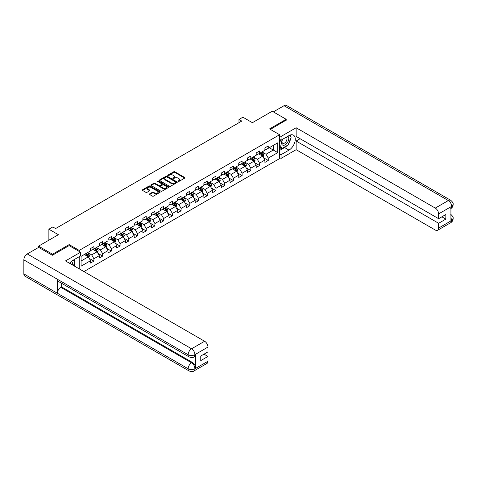 <?xml version="1.0" encoding="UTF-8"?>
<svg xmlns="http://www.w3.org/2000/svg" width="477" height="477" viewBox="0 0 477 477"><rect width="100%" height="100%" fill="white"/><g stroke="black" fill="none" stroke-linecap="round" stroke-linejoin="round"><path stroke-width="0.72" d="M178.088 181.475A0.543 0.316 0 0 0 178.857 181.475L184.682 178.112A0.775 0.447 0 0 0 184.909 177.796A0.775 0.447 0 0 0 184.682 177.48L174.809 171.78A0.775 0.447 0 0 0 173.711 171.78L167.886 175.142A0.543 0.316 0 0 0 168.655 175.59L169.407 175.154A2.48 1.431 0 0 1 172.918 175.154L173.741 175.625A2.48 1.431 0 0 1 174.469 176.639A2.48 1.431 0 0 1 173.741 177.653L172.99 178.088A0.543 0.316 0 0 0 173.753 178.535L174.51 178.1A2.48 1.431 0 0 1 178.022 178.1L178.845 178.571A2.48 1.431 0 0 1 179.567 179.585A2.48 1.431 0 0 1 178.845 180.598L178.088 181.033A0.543 0.316 0 0 0 178.088 181.475L178.088 181.033M149.635 193.883A0.775 0.447 0 0 0 149.408 194.199A0.775 0.447 0 0 0 149.635 194.515L152.407 196.113A0.775 0.447 0 0 0 153.505 196.113L159.974 192.38A0.775 0.447 0 0 0 160.2 192.064A0.775 0.447 0 0 0 159.974 191.742L150.1 186.048A0.775 0.447 0 0 0 149.003 186.048L142.534 189.78A0.775 0.447 0 0 0 142.307 190.096A0.775 0.447 0 0 0 142.534 190.412L145.879 192.344A0.775 0.447 0 0 0 146.976 192.344L149.748 190.746A0.775 0.447 0 0 0 149.975 190.43A0.775 0.447 0 0 0 149.748 190.114L148.085 189.154A2.075 1.198 0 0 1 147.476 188.308A2.075 1.198 0 0 1 148.758 187.205A2.075 1.198 0 0 1 151.018 187.461L157.517 191.217A2.075 1.198 0 0 1 158.125 192.064A2.075 1.198 0 0 1 156.85 193.167A2.075 1.198 0 0 1 154.584 192.911L153.505 192.285A0.775 0.447 0 0 0 152.407 192.285L149.635 193.883L149.635 194.515M286.194 120.27L286.194 119.304L272.224 111.236L252.393 122.69L242.888 117.205L238.977 119.465L241.773 121.075L55.588 228.566L52.792 226.957L48.881 229.216L48.881 240.181M69.165 245.637L69.165 244.6L52.518 254.217L38.548 246.15L58.385 234.696L48.881 229.216M69.165 244.6L79.224 250.407L279.6 134.723L279.6 158.597L83.916 271.574M286.194 119.304L269.547 128.915L279.6 134.723M169.466 186.268A0.775 0.447 0 0 0 170.557 186.268L177.033 182.53A0.775 0.447 0 0 0 177.259 182.214A0.775 0.447 0 0 0 177.033 181.898L167.159 176.198A0.775 0.447 0 0 0 166.062 176.198L159.592 179.936A0.775 0.447 0 0 0 159.366 180.252A0.775 0.447 0 0 0 159.592 180.568L169.466 186.268M157.917 181.594A0.543 0.316 0 0 1 158.465 181.671L168.494 187.461L162.031 191.194A0.775 0.447 0 0 1 160.934 191.194L151.06 185.493L153.832 183.901L153.832 183.257L151.06 184.855A0.775 0.447 0 0 0 150.833 185.171A0.775 0.447 0 0 0 151.06 185.493L151.06 184.855M153.832 183.901A0.775 0.447 0 0 1 154.93 183.901L154.93 183.257A0.775 0.447 0 0 0 153.832 183.257M154.93 183.257L158.93 185.571A0.775 0.447 0 0 0 160.028 185.571L161.864 184.51A0.775 0.447 0 0 0 162.097 184.194A0.775 0.447 0 0 0 161.864 183.878L157.696 181.469A0.543 0.316 0 0 1 158.465 181.027L168.506 186.823A0.775 0.447 0 0 1 168.733 187.139A0.775 0.447 0 0 1 168.506 187.455L168.506 186.823M38.548 247.444L38.548 246.15M52.518 254.217L52.518 255.183M79.224 268.861L79.224 256.698M79.224 251.439L79.224 250.407M89.253 258.427L93.921 261.122L93.921 258.767L99.288 255.666L99.288 258.021L102.638 256.089L102.638 253.734L108.005 250.634L108.005 252.989L111.356 251.057L111.356 248.702L116.716 245.601L116.716 247.957L120.073 246.025L120.073 243.669L125.433 240.569L125.433 242.924L128.79 240.986L128.79 238.631L134.15 235.537L134.15 237.892L137.507 235.954L137.507 233.599L142.867 230.504L142.867 232.859L146.224 230.922L146.224 228.566L151.585 225.472L151.585 227.827L154.942 225.889L154.942 223.534L160.302 220.44L160.302 222.795L163.659 220.857L163.659 218.502L169.019 215.407L169.019 217.762L172.37 215.825L172.37 213.469L177.736 210.375L177.736 212.73L181.087 210.792L181.087 208.437L186.453 205.343L186.453 207.698L189.804 205.76L189.804 203.405L195.171 200.31L195.171 202.665L198.521 200.728L198.521 198.372L203.888 195.278L203.888 197.633L207.239 195.695L207.239 193.34L212.605 190.245L212.605 192.601L215.956 190.663L215.956 188.308L221.322 185.213L221.322 187.568L224.673 185.631L224.673 183.275L230.039 180.175L230.039 182.53L233.39 180.598L233.39 178.243L238.756 175.142L238.756 177.498L242.107 175.566L242.107 173.211L247.474 170.11L247.474 172.465L250.824 170.533L250.824 168.178L256.191 165.078L256.191 167.433L259.542 165.501L259.542 163.146L264.908 160.045L264.908 162.401L268.259 160.469L268.259 158.114L277.757 152.628L277.757 142.82L273.285 145.402L273.285 150.046L277.757 152.628M93.921 261.122L90.57 263.054L90.57 260.698L81.066 266.184L81.066 256.376L90.57 250.896L90.57 248.541L93.921 246.603L93.921 248.958L99.288 245.858L99.288 243.503L102.638 241.571L102.638 243.926L108.005 240.825L108.005 238.47L111.356 236.538L111.356 238.894L116.716 235.793L116.716 233.438L120.073 231.506L120.073 233.861L125.433 230.761L125.433 228.405L128.79 226.474L128.79 228.829L134.15 225.728L134.15 223.373L137.507 221.441L137.507 223.796L142.867 220.696L142.867 218.341L146.224 216.409L146.224 218.764L151.585 215.664L151.585 213.308L154.942 211.377L154.942 213.726L160.302 210.631L160.302 208.276L163.659 206.338L163.659 208.693L169.019 205.599L169.019 203.244L172.37 201.306L172.37 203.661L177.736 200.567L177.736 198.211L181.087 196.274L181.087 198.629L186.453 195.534L186.453 193.179L189.804 191.241L189.804 193.596L195.171 190.502L195.171 188.147L198.521 186.209L198.521 188.564L203.888 185.47L203.888 183.114L207.239 181.177L207.239 183.532L212.605 180.437L212.605 178.082L215.956 176.144L215.956 178.499L221.322 175.405L221.322 173.05L224.673 171.112L224.673 173.467L230.039 170.372L230.039 168.017L233.39 166.079L233.39 168.435L238.756 165.34L238.756 162.985L242.107 161.047L242.107 163.402L247.474 160.308L247.474 157.953L250.824 156.015L250.824 158.37L256.191 155.269L256.191 152.92L259.542 150.982L259.542 153.338L264.908 150.237L264.908 147.882L268.259 145.95L268.259 148.305L277.757 142.82M93.027 249.471L97.052 251.796L91.685 254.891L87.661 252.571M90.57 249.602L91.685 250.246L93.921 248.958M91.685 254.891L93.921 258.767M97.052 251.796L99.288 255.666M101.744 244.439L105.769 246.764L100.403 249.859L96.378 247.539M99.288 244.57L100.403 245.214L102.638 243.926M100.403 249.859L102.638 253.734M105.769 246.764L108.005 250.634M110.461 239.406L114.486 241.732L109.12 244.826L105.095 242.507M108.005 239.537L109.12 240.181L111.356 238.894M109.12 244.826L111.356 248.702M114.486 241.732L116.716 245.601M119.178 234.374L123.203 236.699L117.837 239.794L113.812 237.474M116.716 234.505L117.837 235.149L120.073 233.861M117.837 239.794L120.073 243.669M123.203 236.699L125.433 240.569M127.896 229.342L131.92 231.667L126.554 234.762L122.529 232.442M125.433 229.473L126.554 230.117L128.79 228.829M126.554 234.762L128.79 238.631M131.92 231.667L134.15 235.537M136.613 224.309L140.632 226.635L135.271 229.729L131.247 227.41M134.15 224.44L135.271 225.084L137.507 223.796M135.271 229.729L137.507 233.599M140.632 226.635L142.867 230.504M145.33 219.277L149.349 221.602L143.988 224.697L139.964 222.377M142.867 219.408L143.988 220.052L146.224 218.764M143.988 224.697L146.224 228.566M149.349 221.602L151.585 225.472M154.047 214.245L158.066 216.57L152.706 219.664L148.681 217.339M151.585 214.376L152.706 215.02L154.942 213.726M152.706 219.664L154.942 223.534M158.066 216.57L160.302 220.44M162.764 209.212L166.783 211.538L161.423 214.632L157.398 212.307M160.302 209.343L161.423 209.987L163.659 208.693M161.423 214.632L163.659 218.502M166.783 211.538L169.019 215.407M171.482 204.18L175.5 206.505L170.14 209.6L166.115 207.274M169.019 204.311L170.14 204.955L172.37 203.661M170.14 209.6L172.37 213.469M175.5 206.505L177.736 210.375M180.193 199.147L184.217 201.467L178.857 204.567L174.832 202.242M177.736 199.279L178.857 199.923L181.087 198.629M178.857 204.567L181.087 208.437M184.217 201.467L186.453 205.343M188.91 194.115L192.935 196.435L187.574 199.535L183.55 197.21M186.453 194.246L187.574 194.89L189.804 193.596M187.574 199.535L189.804 203.405M192.935 196.435L195.171 200.31M197.627 189.083L201.652 191.402L196.291 194.503L192.267 192.177M195.171 189.208L196.291 189.858L198.521 188.564M196.291 194.503L198.521 198.372M201.652 191.402L203.888 195.278M206.344 184.05L210.369 186.37L205.003 189.47L200.984 187.145M203.888 184.176L205.003 184.826L207.239 183.532M205.003 189.47L207.239 193.34M210.369 186.37L212.605 190.245M215.061 179.018L219.086 181.338L213.72 184.438L209.701 182.113M212.605 179.143L213.72 179.793L215.956 178.499M213.72 184.438L215.956 188.308M219.086 181.338L221.322 185.213M223.779 173.986L227.803 176.305L222.437 179.406L218.418 177.08M221.322 174.111L222.437 174.755L224.673 173.467M222.437 179.406L224.673 183.275M227.803 176.305L230.039 180.175M232.496 168.953L236.52 171.273L231.154 174.373L227.135 172.048M230.039 169.079L231.154 169.723L233.39 168.435M231.154 174.373L233.39 178.243M236.52 171.273L238.756 175.142M241.213 163.921L245.238 166.24L239.871 169.341L235.853 167.016M238.756 164.046L239.871 164.69L242.107 163.402M239.871 169.341L242.107 173.211M245.238 166.24L247.474 170.11M249.93 158.883L253.955 161.208L248.589 164.303L244.564 161.983M247.474 159.014L248.589 159.658L250.824 158.37M248.589 164.303L250.824 168.178M253.955 161.208L256.191 165.078M258.647 153.85L262.672 156.176L257.306 159.27L253.281 156.951M256.191 153.982L257.306 154.626L259.542 153.338M257.306 159.27L259.542 163.146M262.672 156.176L264.908 160.045M269.267 147.721L273.285 150.046L266.023 154.238L261.998 151.919M264.908 148.949L266.023 149.593L268.259 148.305M266.023 154.238L268.259 158.114M238.977 119.465L238.977 122.69M81.066 261.02L88.334 256.829L84.31 254.503M88.334 256.829L90.57 260.698M263.596 157.774L268.259 160.469M254.879 162.806L259.542 165.501M246.162 167.838L250.824 170.533M237.445 172.871L242.107 175.566M228.727 177.903L233.39 180.598M220.01 182.935L224.673 185.631M211.293 187.968L215.956 190.663M202.576 193L207.239 195.695M193.859 198.033L198.521 200.728M185.142 203.065L189.804 205.76M176.424 208.097L181.087 210.792M167.707 213.13L172.37 215.825M158.99 218.162L163.659 220.857M150.273 223.2L154.942 225.889M141.556 228.233L146.224 230.922M132.839 233.265L137.507 235.954M124.121 238.297L128.79 240.986M115.404 243.33L120.073 246.025M106.687 248.362L111.356 251.057M97.97 253.394L102.638 256.089M178.303 181.552L178.845 181.242A2.48 1.431 0 0 0 179.567 180.228L179.567 179.585M174.469 176.639L174.469 177.283A2.48 1.431 0 0 1 173.741 178.297L173.205 178.607M184.671 178.118L174.809 172.424A0.775 0.447 0 0 0 173.711 172.424L168.101 175.661M177.033 181.898L177.033 182.53L167.159 176.842A0.775 0.447 0 0 0 166.062 176.842L159.598 180.574L159.592 179.936M175.661 182.435A0.543 0.316 0 0 0 175.661 181.993L166.998 176.991A0.543 0.316 0 0 0 166.229 176.991L165.43 177.45A2.48 1.431 0 0 0 164.702 178.464A2.48 1.431 0 0 0 165.43 179.477L171.356 182.894A2.48 1.431 0 0 0 174.868 182.894L175.661 182.435L175.661 183.079A0.543 0.316 0 0 0 175.822 182.858L175.822 182.214M164.702 178.464L164.702 179.108A2.48 1.431 0 0 0 165.43 180.121L165.43 179.477M175.661 183.079L174.868 183.538A2.48 1.431 0 0 1 171.356 183.538L165.43 180.121M154.93 183.901L158.93 186.215A0.775 0.447 0 0 0 160.028 186.215L161.864 185.154A0.775 0.447 0 0 0 162.097 184.837L162.097 184.194M163.086 187.968A2.075 1.198 0 0 0 165.346 188.23A2.075 1.198 0 0 0 166.628 187.121A2.075 1.198 0 0 0 166.02 186.274L163.73 184.951A0.775 0.447 0 0 0 162.633 184.951L160.797 186.012A0.775 0.447 0 0 0 160.57 186.328A0.775 0.447 0 0 0 160.797 186.644L163.086 187.968L163.086 188.612A2.075 1.198 0 0 0 165.346 188.874A2.075 1.198 0 0 0 166.628 187.765L166.628 187.121M160.57 186.328L160.57 186.978A0.775 0.447 0 0 0 160.797 187.294L160.797 186.644M163.086 188.612L160.797 187.294M158.125 192.064L158.125 192.708A2.075 1.198 0 0 1 156.85 193.811A2.075 1.198 0 0 1 154.584 193.555L153.505 192.929A0.775 0.447 0 0 0 152.407 192.929L149.647 194.521M147.476 188.308L147.476 188.952A2.075 1.198 0 0 0 148.085 189.804L148.085 189.154M149.748 190.114L149.748 190.746L148.085 189.804M159.974 191.742L159.974 192.38L150.1 186.692A0.775 0.447 0 0 0 149.003 186.692L142.545 190.418L142.534 189.78M263.113 156.939L263.775 155.263A2.093 1.21 -120 0 0 263.107 153.481L261.956 151.942M259.947 154.602L259.16 153.558M260.221 152.944L261.378 154.482A2.093 1.21 60 0 1 261.974 155.74L262.648 155.353A2.093 1.21 -120 0 0 262.046 154.095L260.895 152.557M260.37 152.861L261.646 154.566A1.067 0.614 60 0 1 261.843 154.894L262.648 155.353M282.438 139.379A5.134 2.963 120 0 0 283.32 145.306A5.134 2.963 120 0 0 287.959 141.633A5.134 2.963 120 0 0 287.834 136.261M282.724 139.212A3.518 2.033 120 0 0 282.712 143.291A3.518 2.033 120 0 0 283.231 143.446A3.518 2.033 120 0 0 286.444 140.852A3.518 2.033 120 0 0 286.23 137.197A3.518 2.033 120 0 0 286.218 137.191M289.795 135.188L291.167 137.143L288.15 144.919L282.116 148.401L279.6 146.713M282.116 148.401L279.6 144.823M279.6 142.82L280.709 139.976M72.236 264.824A5.134 2.963 120 0 0 71.556 261.235M70.596 263.882A3.518 2.033 120 0 0 70.238 262.433M73.404 260.06L74.806 262.058L73.458 265.534M287.041 145.557A8.89 5.134 120 0 1 284.578 147.56L288.99 150.112A8.89 5.134 120 0 0 294.798 142.277A8.89 5.134 120 0 0 293.433 135.152A8.89 5.134 120 0 0 288.99 135.593L281.054 140.172L281.054 136.464L296.139 127.753L435.274 208.085L448.326 200.549L284.042 105.703L273.345 111.88M288.99 150.112L281.054 154.691L281.054 158.4L296.139 149.689L296.139 141.013L438.631 223.278L438.631 228.084L451.761 220.434L450.926 220.827L450.926 206.952L451.677 206.356L438.631 213.893A4.74 2.737 -120 0 0 435.274 208.085M300.111 138.724L296.139 141.013M441.869 216.826L445.84 219.116L445.84 214.537L438.631 218.699L296.139 136.434L296.139 127.753M279.6 139.338L281.054 140.172M279.6 135.623L281.054 136.464M279.6 157.565L281.054 158.4M279.6 153.85L281.054 154.691M296.139 149.689L435.274 230.021A4.74 2.737 -120 0 0 437.647 230.254A4.74 2.737 -120 0 0 438.631 228.084M284.042 105.703A4.859 2.808 -60 0 1 286.474 105.465L450.753 200.31A4.859 2.808 -60 0 0 448.326 200.549A4.74 2.737 60 0 1 451.677 206.356M438.631 218.699L438.631 213.893M445.84 219.116L438.631 223.278M286.194 120.079L270.381 129.398M288.806 143.231A8.89 5.134 120 0 0 290.72 138.3M290.863 136.708A8.89 5.134 120 0 0 290.642 134.896M284.578 147.56L279.6 150.434M279.6 149.402L281.728 148.174M279.6 147.465L280.053 147.208M450.926 217.506L451.677 220.392M450.753 214.346C452.661 216.057 453.46 217.429 453.15 218.454L451.767 220.434M450.753 200.31C452.661 202.01 453.46 203.393 453.15 204.454L451.761 206.404M189.136 356.933A4.859 2.808 -60 0 1 188.129 354.739C190.365 355.812 192.601 355.806 194.831 354.715L193.936 356.927C193.143 357.732 191.545 357.738 189.136 356.933L58.385 281.442A4.859 2.808 -60 0 1 57.377 279.248L23.85 259.893A4.859 2.808 -60 0 1 27.284 253.943L38.655 247.378L52.345 255.278L69.111 245.601L80.565 252.214L80.565 255.928L72.629 260.508A8.89 5.134 120 0 0 69.517 263.256M80.565 252.214L65.48 260.925L204.615 341.258A4.74 2.737 60 0 1 207.966 347.059L207.966 351.871L200.757 356.033L200.757 360.612L207.966 356.45L207.966 361.256A4.74 2.737 60 0 1 206.982 363.426L193.936 370.963A4.74 2.737 -120 0 0 194.92 368.793L207.966 361.256M74.281 266.005L76.153 267.09M74.478 265.892L74.478 262.916M74.478 261.581L74.478 259.44M193.936 370.963C193.179 371.762 191.581 371.768 189.136 370.969L24.858 276.117A4.859 2.808 -60 0 1 23.85 273.893L57.377 293.254A4.859 2.808 -60 0 1 60.812 287.333L191.569 362.824L192.32 362.389A4.74 2.737 60 0 1 195.671 368.19L195.671 354.322A4.74 2.737 60 0 1 194.694 356.492L193.936 356.927M23.85 259.893L23.85 273.893M27.284 253.943L191.569 348.788A4.859 2.808 -60 0 0 188.129 354.739L57.377 279.248L57.377 293.254L188.129 368.739C190.359 369.818 192.595 369.818 194.837 368.739L194.92 368.793M207.966 356.45L204.001 354.161M61.569 283.278L61.569 286.898L192.32 362.389M61.569 286.898L60.812 287.333M254.396 161.971L255.058 160.296A2.093 1.21 -120 0 0 254.39 158.513L253.239 156.975M251.23 159.634L250.443 158.591M251.504 157.976L252.661 159.515A2.093 1.21 60 0 1 253.257 160.773L253.931 160.385A2.093 1.21 -120 0 0 253.329 159.127L252.178 157.589M251.653 157.893L252.929 159.598A1.067 0.614 60 0 1 253.126 159.926L253.931 160.385M245.679 167.004L246.341 165.334A2.093 1.21 -120 0 0 245.673 163.545L244.522 162.007M242.513 164.666L241.726 163.623M242.787 163.009L243.944 164.547A2.093 1.21 60 0 1 244.54 165.805L245.214 165.418A2.093 1.21 -120 0 0 244.612 164.16L243.461 162.621M242.936 162.925L244.218 164.631A1.067 0.614 60 0 1 244.409 164.959L245.214 165.418M236.962 172.036L237.629 170.367A2.093 1.21 -120 0 0 236.956 168.584L235.805 167.039M233.796 169.699L233.009 168.655M234.07 168.041L235.227 169.579A2.093 1.21 60 0 1 235.823 170.838L236.497 170.456A2.093 1.21 -120 0 0 235.894 169.192L234.744 167.654M234.219 167.958L235.501 169.663A1.067 0.614 60 0 1 235.692 169.991L236.497 170.456M228.244 177.068L228.912 175.399A2.093 1.21 -120 0 0 228.239 173.616L227.088 172.072M225.078 174.731L224.291 173.688M225.359 173.073L226.509 174.612A2.093 1.21 60 0 1 227.106 175.876L227.779 175.488A2.093 1.21 -120 0 0 227.177 174.224L226.026 172.686M225.502 172.99L226.784 174.695A1.067 0.614 60 0 1 226.974 175.023L227.779 175.488M219.527 182.107L220.195 180.431A2.093 1.21 -120 0 0 219.527 178.648L218.371 177.104M216.361 179.763L215.58 178.72M216.641 178.106L217.792 179.644A2.093 1.21 60 0 1 218.394 180.908L219.062 180.521A2.093 1.21 -120 0 0 218.46 179.257L217.309 177.718M216.785 178.022L218.067 179.728A1.067 0.614 60 0 1 218.257 180.056L219.062 180.521M210.81 187.139L211.478 185.464A2.093 1.21 -120 0 0 210.81 183.681L209.653 182.136M207.644 184.796L206.863 183.752M207.924 183.138L209.075 184.677A2.093 1.21 60 0 1 209.677 185.941L210.345 185.553A2.093 1.21 -120 0 0 209.749 184.289L208.592 182.751M208.067 183.055L209.349 184.766A1.067 0.614 60 0 1 209.54 185.088L210.345 185.553M202.093 192.171L202.761 190.496A2.093 1.21 -120 0 0 202.093 188.713L200.936 187.175M198.927 189.828L198.146 188.785M199.207 188.171L200.358 189.709A2.093 1.21 60 0 1 200.96 190.973L201.628 190.585A2.093 1.21 -120 0 0 201.032 189.327L199.875 187.783M199.35 188.087L200.632 189.798A1.067 0.614 60 0 1 200.823 190.12L201.628 190.585M193.376 197.204L194.044 195.528A2.093 1.21 -120 0 0 193.376 193.745L192.219 192.207M190.21 194.86L189.429 193.817M190.49 193.203L191.641 194.741A2.093 1.21 60 0 1 192.243 196.005L192.911 195.618A2.093 1.21 -120 0 0 192.314 194.36L191.158 192.815M190.633 193.119L191.915 194.831A1.067 0.614 60 0 1 192.106 195.153L192.911 195.618M184.659 202.236L185.326 200.561A2.093 1.21 -120 0 0 184.659 198.778L183.502 197.239M181.493 199.899L180.711 198.849M181.773 198.235L182.924 199.78A2.093 1.21 60 0 1 183.526 201.038L184.194 200.65A2.093 1.21 -120 0 0 183.597 199.392L182.441 197.848M181.916 198.152L183.198 199.863A1.067 0.614 60 0 1 183.389 200.185L184.194 200.65M175.941 207.268L176.609 205.593A2.093 1.21 -120 0 0 175.941 203.81L174.785 202.272M172.775 204.931L171.994 203.882M173.056 203.268L174.206 204.812A2.093 1.21 60 0 1 174.809 206.07L175.476 205.682A2.093 1.21 -120 0 0 174.88 204.424L173.723 202.88M173.199 203.184L174.481 204.895A1.067 0.614 60 0 1 174.671 205.217L175.476 205.682M167.224 212.301L167.892 210.625A2.093 1.21 -120 0 0 167.224 208.843L166.068 207.304M164.058 209.963L163.277 208.914M164.338 208.3L165.489 209.844A2.093 1.21 60 0 1 166.091 211.102L166.759 210.715A2.093 1.21 -120 0 0 166.163 209.457L165.006 207.918M164.482 208.216L165.763 209.928A1.067 0.614 60 0 1 165.954 210.25L166.759 210.715M158.507 217.333L159.175 215.658A2.093 1.21 -120 0 0 158.507 213.875L157.35 212.337M155.341 214.996L154.56 213.946M155.621 213.338L156.772 214.877A2.093 1.21 60 0 1 157.374 216.135L158.042 215.747A2.093 1.21 -120 0 0 157.446 214.489L156.289 212.951M155.764 213.249L157.046 214.96A1.067 0.614 60 0 1 157.237 215.282L158.042 215.747M149.79 222.365L150.458 220.69A2.093 1.21 -120 0 0 149.79 218.907L148.633 217.369M146.624 220.028L145.843 218.979M146.904 218.371L148.055 219.909A2.093 1.21 60 0 1 148.657 221.167L149.325 220.779A2.093 1.21 -120 0 0 148.729 219.521L147.572 217.983M147.047 218.281L148.329 219.992A1.067 0.614 60 0 1 148.52 220.314L149.325 220.779M141.079 227.398L141.741 225.722A2.093 1.21 -120 0 0 141.073 223.94L139.916 222.401M137.907 225.061L137.126 224.011M138.187 223.403L139.338 224.941A2.093 1.21 60 0 1 139.94 226.199L140.608 225.812A2.093 1.21 -120 0 0 140.011 224.554L138.855 223.015M138.33 223.314L139.612 225.025A1.067 0.614 60 0 1 139.809 225.347L140.608 225.812M132.362 232.43L133.023 230.755A2.093 1.21 -120 0 0 132.356 228.972L131.205 227.434M129.189 230.093L128.408 229.043M129.47 228.435L130.62 229.974A2.093 1.21 60 0 1 131.223 231.232L131.89 230.844A2.093 1.21 -120 0 0 131.294 229.586L130.138 228.048M129.613 228.352L130.895 230.057A1.067 0.614 60 0 1 131.092 230.379L131.89 230.844M123.644 237.463L124.306 235.787A2.093 1.21 -120 0 0 123.638 234.004L122.488 232.466M120.472 235.125L119.691 234.082M120.753 233.468L121.903 235.006A2.093 1.21 60 0 1 122.506 236.264L123.173 235.876A2.093 1.21 -120 0 0 122.577 234.618L121.426 233.08M120.902 233.384L122.178 235.089A1.067 0.614 60 0 1 122.374 235.411L123.173 235.876M114.927 242.495L115.589 240.819A2.093 1.21 -120 0 0 114.921 239.037L113.77 237.498M111.755 240.158L110.974 239.114M112.035 238.5L113.192 240.038A2.093 1.21 60 0 1 113.788 241.296L114.462 240.909A2.093 1.21 -120 0 0 113.86 239.651L112.709 238.112M112.184 238.417L113.46 240.122A1.067 0.614 60 0 1 113.657 240.444L114.462 240.909M106.21 247.527L106.872 245.852A2.093 1.21 -120 0 0 106.204 244.069L105.053 242.531M103.038 245.19L102.257 244.146M103.318 243.532L104.475 245.071A2.093 1.21 60 0 1 105.071 246.329L105.745 245.941A2.093 1.21 -120 0 0 105.143 244.683L103.992 243.145M103.467 243.449L104.743 245.154A1.067 0.614 60 0 1 104.94 245.476L105.745 245.941M97.493 252.56L98.155 250.884A2.093 1.21 -120 0 0 97.487 249.101L96.336 247.563M94.327 250.222L93.54 249.179M94.601 248.565L95.758 250.103A2.093 1.21 60 0 1 96.354 251.361L97.028 250.974A2.093 1.21 -120 0 0 96.426 249.715L95.275 248.177M94.75 248.481L96.026 250.186A1.067 0.614 60 0 1 96.223 250.514L97.028 250.974M88.776 257.592L89.437 255.916A2.093 1.21 -120 0 0 88.77 254.134L87.619 252.595M85.61 255.255L84.823 254.211M85.884 253.597L87.041 255.135A2.093 1.21 60 0 1 87.637 256.393L88.311 256.006A2.093 1.21 -120 0 0 87.708 254.748L86.558 253.209M86.033 253.514L87.309 255.219A1.067 0.614 60 0 1 87.506 255.547L88.311 256.006M178.845 181.242L178.845 180.598M172.99 178.535L172.99 178.088M173.741 178.297L173.741 177.653M167.886 175.59L167.886 175.142M173.711 172.424L173.711 171.78M174.809 172.424L174.809 171.78M184.682 178.112L184.682 177.48M166.062 176.842L166.062 176.198M167.159 176.842L167.159 176.198M171.356 183.538L171.356 182.894M174.868 183.538L174.868 182.894M158.93 186.215L158.93 185.571M160.028 186.215L160.028 185.571M161.864 185.154L161.864 184.51M158.465 181.671L158.465 181.027M152.407 192.929L152.407 192.285M153.505 192.929L153.505 192.285M154.584 193.555L154.584 192.911M149.003 186.692L149.003 186.048M150.1 186.692L150.1 186.048M262.463 156.057L263.763 155.305M262.046 154.095L263.107 153.481M260.555 154.953L261.378 154.482M453.15 218.472C453.096 220.332 452.279 221.745 450.693 222.723A4.74 2.737 -120 0 0 451.677 220.553M450.926 208.527L451.677 206.517M195.671 368.19L194.843 368.739M207.966 347.059L194.837 354.709M194.92 354.757L195.671 354.322M194.92 354.596A4.74 2.737 60 0 0 191.569 348.788L204.615 341.258M189.136 370.969A4.859 2.808 -60 0 1 188.129 368.739A4.859 2.808 -60 0 1 191.569 362.824C193.584 364.172 194.705 366.109 194.92 368.632M253.746 161.089L255.046 160.338M253.329 159.127L254.39 158.513M251.838 159.986L252.661 159.515M245.029 166.121L246.329 165.37M244.612 164.16L245.673 163.545M243.127 165.018L243.944 164.547M236.312 171.154L237.612 170.402M235.894 169.192L236.956 168.584M234.41 170.056L235.227 169.579M227.595 176.186L228.894 175.435M227.177 174.224L228.239 173.616M225.693 175.089L226.509 174.612M218.877 181.218L220.177 180.467M218.46 179.257L219.527 178.648M216.975 180.121L217.792 179.644M210.16 186.251L211.46 185.505M209.749 184.289L210.81 183.681M208.258 185.154L209.075 184.677M201.449 191.283L202.743 190.538M201.032 189.327L202.093 188.713M199.541 190.186L200.358 189.709M192.732 196.315L194.026 195.57M192.314 194.36L193.376 193.745M190.824 195.218L191.641 194.741M184.015 201.348L185.309 200.602M183.597 199.392L184.659 198.778M182.107 200.251L182.924 199.78M175.297 206.386L176.597 205.635M174.88 204.424L175.941 203.81M173.389 205.283L174.206 204.812M166.58 211.418L167.88 210.667M166.163 209.457L167.224 208.843M164.672 210.315L165.489 209.844M157.863 216.451L159.163 215.699M157.446 214.489L158.507 213.875M155.955 215.348L156.772 214.877M149.146 221.483L150.446 220.732M148.729 219.521L149.79 218.907M147.238 220.38L148.055 219.909M140.429 226.515L141.729 225.764M140.011 224.554L141.073 223.94M138.521 225.412L139.338 224.941M131.712 231.548L133.011 230.796M131.294 229.586L132.356 228.972M129.804 230.445L130.62 229.974M122.994 236.58L124.294 235.829M122.577 234.618L123.638 234.004M121.086 235.477L121.903 235.006M114.277 241.612L115.577 240.861M113.86 239.651L114.921 239.037M112.369 240.509L113.192 240.038M105.56 246.645L106.86 245.893M105.143 244.683L106.204 244.069M103.652 245.542L104.475 245.071M96.843 251.677L98.143 250.926M96.426 249.715L97.487 249.101M94.935 250.574L95.758 250.103M88.126 256.709L89.426 255.958M87.708 254.748L88.77 254.134M86.218 255.606L87.041 255.135M437.647 230.254L450.693 222.723M453.15 204.472C453.084 206.314 452.268 207.722 450.693 208.687"/></g></svg>
